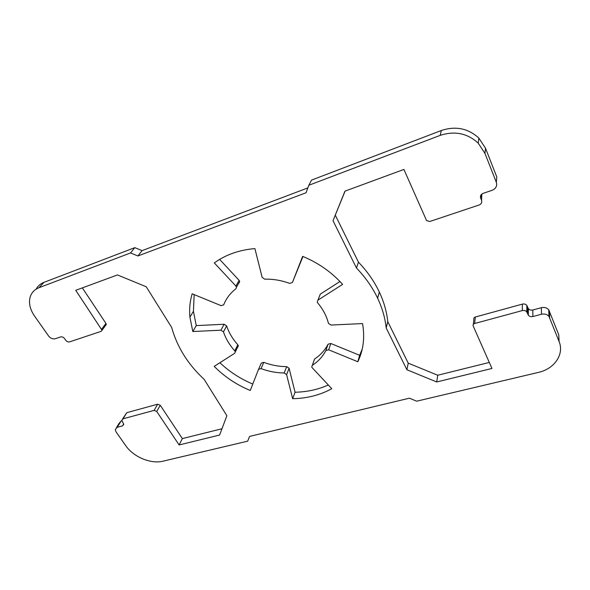 <?xml version="1.0" encoding="UTF-8"?>
<svg xmlns="http://www.w3.org/2000/svg" width="590" height="590" viewBox="0 0 590 590"><rect width="100%" height="100%" fill="white"/><g stroke="black" fill="none" stroke-linecap="round" stroke-linejoin="round"><path stroke-width="0.89" d="M312.309 365.313L314.61 358.949C320.481 355.121 324.965 350.209 328.055 344.213L330.813 343.491L359.649 355.313L357.813 361.751L328.674 349.796L325.887 350.512C322.782 356.537 318.261 361.464 312.339 365.298L311.727 366.943L312.191 367.725L331.794 388.707C320.119 395.079 307.073 398.412 292.662 398.707L286.607 374.657L284.188 372.961C276.363 372.902 268.649 371.449 261.038 368.595L258.523 369.355L250.271 390.492C236.457 384.746 224.436 376.7 214.2 366.368L234.687 353.285L235.299 351.891L234.791 350.888C229.562 345.076 225.778 338.734 223.455 331.868L220.918 330.201L192.805 331.521L189.906 317.132C189.169 309.116 189.928 301.328 192.17 293.783L221.08 305.642L223.691 304.853C226.169 298.525 230.248 293.164 235.934 288.753L236.509 287.175L235.926 286.069L214.31 262.933C225.528 254.762 239.053 249.976 254.895 248.589L262.122 277.315L264.726 279.181C273.082 278.945 281.401 280.353 289.675 283.392L292.456 282.433L302.633 256.355C318.445 262.919 331.764 272.263 342.598 284.395L317.929 300.14L317.25 302.139L317.641 302.825C321.948 307.973 325.149 313.445 327.236 319.249L328.534 323.468L331.086 325.046L362.526 323.578C364.974 337.436 363.403 350.158 357.813 361.751M359.649 355.313L362.238 349.044M258.575 369.244L261.289 363.108L263.789 362.349C271.319 365.166 278.959 366.596 286.711 366.641L289.107 368.315L295.052 392.239L292.662 398.707M295.052 392.239C307.007 391.974 318.091 389.555 328.313 384.982M289.107 368.315L286.607 374.657L289.107 368.315M219.9 362.732C229.429 371.759 240.395 378.861 252.786 384.053M194.169 294.602L193.431 311.314L196.264 325.614L224.126 324.249L226.641 325.894C228.92 332.716 232.652 339.014 237.822 344.789L238.323 345.784L237.711 347.171M196.264 325.614L192.805 331.521M219.628 259.401L239.105 280.339L239.68 281.437L239.105 283.008M302.95 256.488L292.456 282.433M319.544 296.003L320.267 294.152L339.951 281.519M496.338 182.31C497.326 185.961 495.917 188.623 492.119 190.305L483.092 193.365C480.843 194.368 480.024 195.939 480.636 198.078L481.551 200.342C482.155 202.473 481.344 204.029 479.117 205.003L429.712 221.516L426.555 220.513L403.914 169.433L344.973 191.145L333.018 220.697L356.471 268.007C365.439 277.344 372.489 287.396 377.615 298.164C382.276 308.054 385.13 317.988 386.185 327.959L406.894 369.738L436.718 381.966L491.964 368.462L473.202 326.041C472.826 324.839 473.313 323.991 474.67 323.497L522.29 310.591C524.171 310.193 525.668 310.635 526.796 311.918L528.345 315.207C529.466 316.491 530.963 316.933 532.851 316.542L541.48 314.241C544.577 313.592 547.07 314.293 548.951 316.358L559.099 341.536C564.49 354.398 554.305 368.964 538.441 372.393L416.673 401.193L409.386 398.198L249.6 436.408L247.66 441.165L163.01 461.181C150.922 464.278 133.473 457.014 125.773 445.701L116.031 431.858L115.264 429.564L117.248 427.271L122.528 425.869L123.738 424.446L121.806 420.242L123.022 418.812L154.123 410.382L156.719 411.451L179.109 444.949L219.605 435.051L226.877 415.721L204.118 379.326C187.922 364.296 177.103 346.994 171.661 327.428L146.224 286.755L117.462 274.94L75.741 290.31L102.026 330.267L101.178 331.322L69.679 341.853C68.175 342.171 66.847 341.625 65.682 340.201L64.561 338.579C63.395 337.156 62.061 336.602 60.564 336.934L55.217 338.749C52.746 339.287 50.541 338.372 48.587 336.005L34.493 315.975C30.282 309.816 28.748 303.82 29.906 297.994C31.1 293.097 34.139 289.661 39.021 287.706L130.545 252.948L137.898 255.964L306.048 192.76L308.85 185.253L440.184 135.383C454.654 130.656 467.324 133.237 478.21 143.119L484.95 153.407L496.338 182.31L496.773 176.904L485.533 148.289L484.95 153.407M481.853 194.029L481.551 200.342M345.106 191.094L333.018 220.697M335.334 215.247L358.455 262.159L356.471 268.007M358.455 262.159C367.319 271.407 374.281 281.378 379.333 292.065C383.935 301.888 386.745 311.749 387.77 321.653L386.185 327.959M387.77 321.653L408.221 363.145L406.894 369.738M408.221 363.145L437.728 375.233L436.718 381.966M437.728 375.233L489.302 362.444M473.364 324.36L473.851 319.559C473.482 318.371 473.969 317.523 475.304 317.029L522.386 304.108C524.245 303.71 525.727 304.145 526.841 305.421L528.375 308.681C529.481 309.957 530.963 310.392 532.829 310.001L541.355 307.7C544.415 307.043 546.878 307.737 548.737 309.78L558.767 334.766L559.099 341.536M249.622 436.401L247.66 441.165M116.481 427.588L119.047 423.414L121.031 421.127L121.901 420.891M122.573 418.989L126.791 412.675L157.67 404.202L160.244 405.271L182.354 438.584L179.109 444.949M182.354 438.584L221.973 428.753M82.342 287.876L105.934 323.423L106.266 324.566L105.507 325.592M36.152 289.13C37.812 286.002 40.415 283.746 43.955 282.359L134.815 247.638L130.545 252.948M134.815 247.638L142.087 250.617L137.898 255.964M142.087 250.617L307.862 187.9M485.533 148.289L478.888 138.112C468.15 128.332 455.635 125.795 441.35 130.501L311.491 180.12L308.85 185.253M330.813 343.491L328.674 349.796M328.055 344.213L325.887 350.512M314.61 358.949L312.339 365.298M286.711 366.641L284.188 372.961M263.789 362.349L261.038 368.595M237.822 344.789L234.791 350.888M226.641 325.894L223.455 331.868M224.126 324.249L220.918 330.201M239.105 280.339L235.926 286.069M320.267 294.152L317.929 300.14M480.99 194.936L480.636 198.078M475.304 317.029L474.67 323.497M522.386 304.108L522.29 310.591M527.209 306.07L527.172 312.575M528.006 308.039L527.976 314.558M532.829 310.001L532.851 316.542M541.355 307.7L541.48 314.241M549.43 310.982L549.651 317.568M121.031 421.127L117.248 427.271M123.686 423.959L122.528 425.869M126.791 412.675L123.022 418.812M157.67 404.202L154.123 410.382M160.244 405.271L156.719 411.451M105.934 323.423L101.679 329.117M43.955 282.359L39.021 287.706M441.35 130.501L440.184 135.383M238.323 345.784L235.299 351.891M193.431 311.314L189.906 317.132M239.68 281.437L236.509 287.175M379.333 292.065L377.615 298.164M526.841 305.421L526.796 311.918M528.375 308.681L528.345 315.207M548.737 309.78L548.951 316.358M106.266 324.566L102.026 330.267M478.888 138.112L478.21 143.119"/></g></svg>
